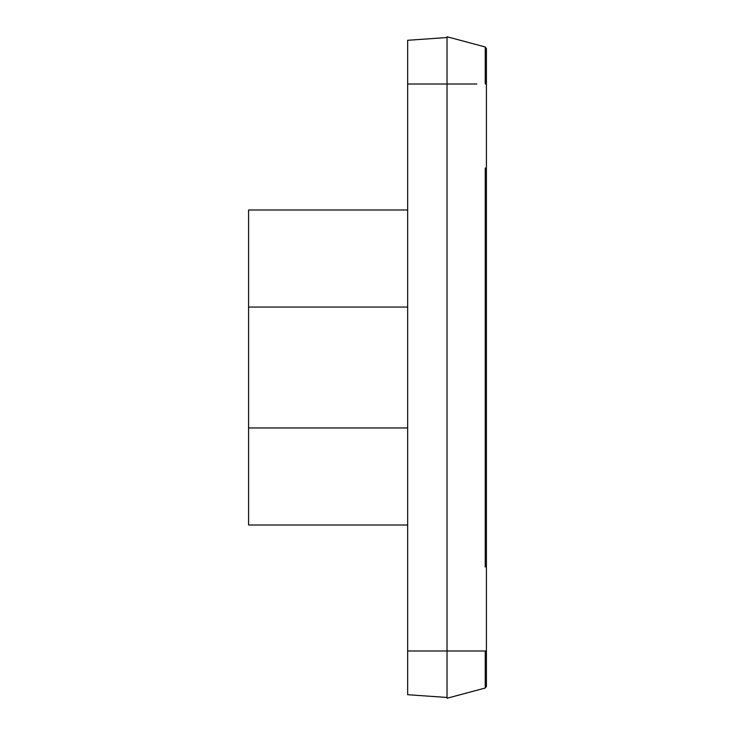 <?xml version="1.0" encoding="UTF-8"?>
<svg xmlns="http://www.w3.org/2000/svg" width="735" height="735" viewBox="0 0 735 735"><rect width="100%" height="100%" fill="white"/><g stroke="black" fill="none" stroke-linecap="round" stroke-linejoin="round"><path stroke-width="1.1" d="M486.414 48.51L486.414 84.001L485.247 84.001L485.247 46.985L486.414 48.51L486.414 686.49L486.414 650.999L486.414 686.49L485.247 688.015L447.036 698.25L447.036 651.679M485.247 46.985L447.036 36.75L447.036 650.999L486.414 650.999M447.036 83.753L447.036 650.999L407.659 650.999L407.659 694.713L447.036 697.46M447.036 37.54L407.659 40.287L407.659 650.999M407.659 81.897L407.659 40.287M407.659 307.046L407.659 209.999L248.586 209.999L248.586 427.954L407.659 427.954L407.659 307.046L248.586 307.046M248.586 427.954L248.586 525.001L407.659 525.001L407.659 427.954M485.247 167.984L485.247 567.016M486.414 686.49L485.247 688.015L485.247 650.999L476.84 650.999M476.84 84.001L407.659 84.001M474.599 84.001L469.959 84.001M474.599 650.999L469.959 650.999M486.157 520.885L486.414 521.96L486.157 520.885"/></g></svg>
